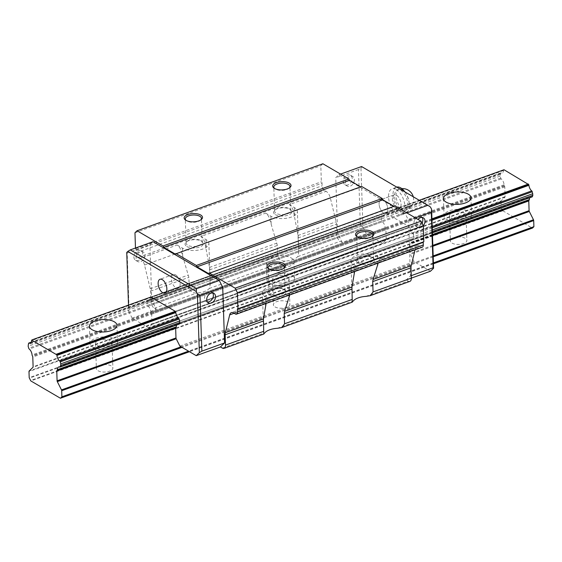 <?xml version="1.0" encoding="UTF-8"?>
<svg xmlns="http://www.w3.org/2000/svg" width="562" height="562" viewBox="0 0 562 562"><rect width="100%" height="100%" fill="white"/><g stroke="black" fill="none" stroke-linecap="round" stroke-linejoin="round"><path stroke-width="0.42" stroke-dasharray="2.81 2.11" d="M446.727 219.489A13.762 6.217 -1.9 0 0 462.189 221.28A13.762 6.217 -1.9 0 0 471.546 215.049A13.762 6.217 -1.9 0 0 468.849 211.516A13.762 6.217 -1.9 0 0 453.386 209.731A13.762 6.217 -1.9 0 0 444.036 215.963A13.762 6.217 -1.9 0 0 446.727 219.489M451.988 243.093A8.254 3.73 -1.9 0 0 461.269 244.168A8.254 3.73 -1.9 0 0 466.874 240.431A8.254 3.73 -1.9 0 0 465.259 238.309A8.254 3.73 -1.9 0 0 455.986 237.241A8.254 3.73 -1.9 0 0 450.373 240.979A8.254 3.73 -1.9 0 0 451.988 243.093M451.153 217.894A8.254 3.73 -1.9 0 0 460.433 218.969A8.254 3.73 -1.9 0 0 466.038 215.232A8.254 3.73 -1.9 0 0 464.43 213.11A8.254 3.73 -1.9 0 0 455.15 212.043A8.254 3.73 -1.9 0 0 449.537 215.78A8.254 3.73 -1.9 0 0 451.153 217.894M92.723 347.098A13.762 6.217 -1.9 0 0 108.192 348.89A13.762 6.217 -1.9 0 0 117.542 342.658A13.762 6.217 -1.9 0 0 114.852 339.125A13.762 6.217 -1.9 0 0 99.383 337.341A13.762 6.217 -1.9 0 0 90.032 343.572A13.762 6.217 -1.9 0 0 92.723 347.098M97.985 370.702A8.254 3.73 -1.9 0 0 107.265 371.777A8.254 3.73 -1.9 0 0 112.878 368.04A8.254 3.73 -1.9 0 0 111.262 365.918A8.254 3.73 -1.9 0 0 101.982 364.85A8.254 3.73 -1.9 0 0 96.369 368.588A8.254 3.73 -1.9 0 0 97.985 370.702M97.149 345.504A8.254 3.73 -1.9 0 0 106.429 346.578A8.254 3.73 -1.9 0 0 112.042 342.841A8.254 3.73 -1.9 0 0 110.426 340.72A8.254 3.73 -1.9 0 0 101.146 339.652A8.254 3.73 -1.9 0 0 95.533 343.389A8.254 3.73 -1.9 0 0 97.149 345.504M269.725 283.297A13.762 6.217 -1.9 0 0 285.194 285.082A13.762 6.217 -1.9 0 0 294.544 278.85A13.762 6.217 -1.9 0 0 291.854 275.324A13.762 6.217 -1.9 0 0 276.385 273.532A13.762 6.217 -1.9 0 0 267.034 279.764A13.762 6.217 -1.9 0 0 269.725 283.297M291.278 257.979A13.762 6.217 178.1 0 1 293.968 261.506A13.762 6.217 178.1 0 1 284.618 267.737A13.762 6.217 178.1 0 1 269.149 265.952A13.762 6.217 178.1 0 1 266.458 262.419A13.762 6.217 178.1 0 1 275.809 256.188A13.762 6.217 178.1 0 1 291.278 257.979M274.987 306.901A8.254 3.73 -1.9 0 0 284.267 307.969A8.254 3.73 -1.9 0 0 289.88 304.232A8.254 3.73 -1.9 0 0 288.264 302.117A8.254 3.73 -1.9 0 0 278.984 301.042A8.254 3.73 -1.9 0 0 273.371 304.78A8.254 3.73 -1.9 0 0 274.987 306.901M274.151 281.702A8.254 3.73 -1.9 0 0 283.431 282.77A8.254 3.73 -1.9 0 0 289.044 279.033A8.254 3.73 -1.9 0 0 287.428 276.918A8.254 3.73 -1.9 0 0 278.148 275.844A8.254 3.73 -1.9 0 0 272.535 279.581A8.254 3.73 -1.9 0 0 274.151 281.702M504.002 169.745L503.749 169.998A0.731 0.379 -109.8 0 0 503.58 170.462A5.248 2.726 70.2 0 1 502.245 173.005A5.248 2.726 70.2 0 1 501.044 172.948A0.998 0.52 -109.8 0 0 500.784 172.927A0.998 0.52 -109.8 0 0 500.559 173.215L500.152 176.117L500.721 178.07A1.103 0.569 -109.8 0 0 501.241 178.92A5.248 2.726 70.2 0 1 504.072 184.786A1.026 0.534 -109.8 0 0 504.283 185.523L504.571 186.099A1.103 0.569 70.2 0 1 504.788 186.907L505.112 196.63A1.103 0.569 70.2 0 1 504.943 197.213L501.163 200.852L29.161 370.997M501.163 200.852A1.145 0.597 -109.8 0 0 500.995 201.435L28.992 371.573M504.283 185.523L32.28 355.669M504.072 184.786L32.069 354.931M500.152 176.117L28.149 346.262M500.103 174.564L28.1 344.71M500.559 173.215L28.557 343.361M501.044 172.948L31.135 342.342M503.58 170.462L31.577 340.6M503.749 169.998L31.746 340.143M419.273 200.29L150.89 297.038L384.858 212.85A0.731 0.379 -109.8 0 0 384.696 213.314A5.248 2.726 70.2 0 1 383.361 215.857A5.248 2.726 70.2 0 1 382.16 215.808A0.998 0.52 -109.8 0 0 381.9 215.78A0.998 0.52 -109.8 0 0 381.675 216.075L381.268 218.969L381.837 220.922A1.103 0.569 -109.8 0 0 382.357 221.779A5.248 2.726 70.2 0 1 385.181 227.638A1.026 0.534 -109.8 0 0 385.399 228.376L385.687 228.952A1.103 0.569 70.2 0 1 385.904 229.76L386.22 239.489A1.103 0.569 70.2 0 1 386.052 240.065L382.715 243.29L148.487 327.723L151.824 324.499A1.103 0.569 -109.8 0 0 151.993 323.923L151.67 314.193A1.103 0.569 -109.8 0 0 151.459 313.385L151.164 312.809L385.399 228.376M431.932 218.822L175.309 311.327L409.536 226.893L385.118 212.605M431.953 219.482L175.59 311.889L409.824 227.455L409.536 226.893M431.981 220.227L410.028 228.137A0.731 0.379 -109.8 0 0 409.824 227.455M432.199 226.774L412.831 233.75A5.248 2.726 70.2 0 1 410.028 228.137M432.234 227.807L413.358 234.614A0.998 0.52 -109.8 0 0 412.831 233.75M432.304 229.935L179.692 320.993L413.92 236.56L413.358 234.614M432.354 231.481L179.742 322.546L413.969 238.105L413.92 236.56M529.755 197.747A5.248 2.726 70.2 0 1 530.718 196.819A5.248 2.726 70.2 0 1 531.912 196.869L59.916 367.014M432.452 234.53L410.485 242.447A5.248 2.726 70.2 0 1 411.827 239.672A5.248 2.726 70.2 0 1 413.028 239.721A1.103 0.569 -109.8 0 0 413.281 239.735A1.103 0.569 -109.8 0 0 413.513 239.461L413.969 238.105M432.473 234.972L410.316 242.96A1.026 0.534 -109.8 0 0 410.485 242.447M433.162 255.928L181.083 346.796M433.197 256.799L182.018 347.344M433.393 262.897L188.544 351.159M433.4 263.058L188.713 351.264M433.421 263.69L189.394 351.657M433.428 263.782L189.485 351.714M500.995 201.435L501.192 207.533A1.862 0.969 -109.8 0 0 501.409 208.003L502.583 210.328A2.072 1.075 -109.8 0 0 502.828 210.778L30.826 380.924M502.828 210.778L532.418 228.095M502.583 210.328L30.58 380.474M501.409 208.003L29.414 378.149M501.192 207.533L29.196 377.671M289.17 208.635A8.072 3.646 178.1 0 1 289.578 208.895A8.072 3.646 178.1 0 1 290.751 210.708A8.072 3.646 178.1 0 1 285.257 214.361A8.072 3.646 178.1 0 1 276.188 213.314A8.072 3.646 178.1 0 1 274.607 211.242A8.072 3.646 178.1 0 1 275.654 209.359A8.072 3.646 178.1 0 1 289.17 208.635M275.338 214.614A9.175 4.145 -1.9 0 0 287.821 215.26A9.175 4.145 -1.9 0 0 290.547 209.598A9.175 4.145 -1.9 0 0 290.083 209.296A9.175 4.145 -1.9 0 0 274.734 210.118A9.175 4.145 -1.9 0 0 275.338 214.614M289.297 187.989A8.072 3.646 178.1 0 1 288.896 188.368A8.072 3.646 178.1 0 1 275.387 189.092A8.072 3.646 178.1 0 1 274.98 188.832A8.072 3.646 178.1 0 1 274.551 188.481M200.669 240.536A8.072 3.646 178.1 0 1 201.077 240.803A8.072 3.646 178.1 0 1 202.25 242.608A8.072 3.646 178.1 0 1 196.763 246.261A8.072 3.646 178.1 0 1 187.687 245.215A8.072 3.646 178.1 0 1 186.106 243.142A8.072 3.646 178.1 0 1 187.16 241.26A8.072 3.646 178.1 0 1 200.669 240.536M186.837 246.514A9.175 4.145 -1.9 0 0 199.32 247.161A9.175 4.145 -1.9 0 0 202.046 241.498A9.175 4.145 -1.9 0 0 201.582 241.196A9.175 4.145 -1.9 0 0 186.233 242.025A9.175 4.145 -1.9 0 0 186.837 246.514M200.796 219.89A8.072 3.646 178.1 0 1 200.395 220.269A8.072 3.646 178.1 0 1 186.886 220.999A8.072 3.646 178.1 0 1 186.479 220.733A8.072 3.646 178.1 0 1 186.05 220.381M283.522 289.016A8.072 3.646 178.1 0 1 283.929 289.282A8.072 3.646 178.1 0 1 285.103 291.088A8.072 3.646 178.1 0 1 279.616 294.741A8.072 3.646 178.1 0 1 270.54 293.694A8.072 3.646 178.1 0 1 268.959 291.622A8.072 3.646 178.1 0 1 270.013 289.746A8.072 3.646 178.1 0 1 283.522 289.016M269.69 294.994A9.175 4.145 -1.9 0 0 282.173 295.647A9.175 4.145 -1.9 0 0 284.906 289.978A9.175 4.145 -1.9 0 0 284.442 289.683A9.175 4.145 -1.9 0 0 269.086 290.505A9.175 4.145 -1.9 0 0 269.69 294.994M283.648 268.376A8.072 3.646 178.1 0 1 283.248 268.755A8.072 3.646 178.1 0 1 269.739 269.479A8.072 3.646 178.1 0 1 269.331 269.212A8.072 3.646 178.1 0 1 268.903 268.861M372.023 257.115A8.072 3.646 178.1 0 1 372.43 257.382A8.072 3.646 178.1 0 1 373.604 259.187A8.072 3.646 178.1 0 1 368.117 262.84A8.072 3.646 178.1 0 1 359.041 261.794A8.072 3.646 178.1 0 1 357.46 259.721A8.072 3.646 178.1 0 1 358.514 257.839A8.072 3.646 178.1 0 1 372.023 257.115M358.191 263.093A9.175 4.145 -1.9 0 0 370.674 263.747A9.175 4.145 -1.9 0 0 373.4 258.077A9.175 4.145 -1.9 0 0 372.936 257.775A9.175 4.145 -1.9 0 0 357.587 258.604A9.175 4.145 -1.9 0 0 358.191 263.093M372.149 236.476A8.072 3.646 178.1 0 1 371.749 236.848A8.072 3.646 178.1 0 1 358.24 237.578A8.072 3.646 178.1 0 1 357.832 237.312A8.072 3.646 178.1 0 1 357.404 236.96M133.889 257.094A5.508 3.99 120.3 0 0 135.533 260.255A5.508 3.99 120.3 0 0 140.296 259.307A5.508 3.99 120.3 0 0 142.741 253.905A5.508 3.99 120.3 0 0 141.097 250.75A5.508 3.99 120.3 0 0 136.334 251.699A5.508 3.99 120.3 0 0 133.889 257.094M144.919 255.183A5.508 3.99 -59.7 0 1 142.481 260.585A5.508 3.99 -59.7 0 1 137.718 261.527A5.508 3.99 -59.7 0 1 136.074 258.372A5.508 3.99 -59.7 0 1 138.512 252.97A5.508 3.99 -59.7 0 1 143.275 252.022A5.508 3.99 -59.7 0 1 144.919 255.183M343.34 181.596A5.508 3.99 120.3 0 0 344.984 184.75A5.508 3.99 120.3 0 0 349.747 183.802A5.508 3.99 120.3 0 0 352.191 178.407A5.508 3.99 120.3 0 0 350.548 175.246A5.508 3.99 120.3 0 0 345.785 176.194A5.508 3.99 120.3 0 0 343.34 181.596M354.369 179.678A5.508 3.99 -59.7 0 1 351.931 185.081A5.508 3.99 -59.7 0 1 347.168 186.029A5.508 3.99 -59.7 0 1 345.525 182.868A5.508 3.99 -59.7 0 1 347.962 177.473A5.508 3.99 -59.7 0 1 352.725 176.524A5.508 3.99 -59.7 0 1 354.369 179.678M212.689 292.971A5.508 3.99 120.3 0 0 211.741 292.085A5.508 3.99 120.3 0 0 206.978 293.034A5.508 3.99 120.3 0 0 204.533 298.436A5.508 3.99 120.3 0 0 206.177 301.59A5.508 3.99 120.3 0 0 207.413 301.984M423.277 225.699A5.508 3.99 -59.7 0 1 417.812 227.364A5.508 3.99 -59.7 0 1 416.168 224.21A5.508 3.99 -59.7 0 1 417.995 219.419M422.139 217.466A5.508 3.99 120.3 0 0 421.191 216.588A5.508 3.99 120.3 0 0 416.428 217.529A5.508 3.99 120.3 0 0 413.983 222.931A5.508 3.99 120.3 0 0 415.627 226.086A5.508 3.99 120.3 0 0 421.985 223.128M383.242 199.988A7.341 3.815 70.2 0 1 387.59 207.188A7.341 3.815 70.2 0 1 385.946 213.441A7.341 3.815 70.2 0 1 383.67 213.075A7.341 3.815 70.2 0 1 379.322 205.882A7.341 3.815 70.2 0 1 380.966 199.629A7.341 3.815 70.2 0 1 383.242 199.988A7.341 3.815 70.2 0 1 387.59 207.188A7.341 3.815 70.2 0 1 385.946 213.441A7.341 3.815 70.2 0 1 383.67 213.075A7.341 3.815 70.2 0 1 379.322 205.882A7.341 3.815 70.2 0 1 380.966 199.629A7.341 3.815 70.2 0 1 383.242 199.988M396.948 208.291A7.341 3.815 -109.8 0 0 399.217 208.65A7.341 3.815 -109.8 0 0 400.868 202.404A7.341 3.815 -109.8 0 0 396.512 195.204A7.341 3.815 -109.8 0 0 394.243 194.845A7.341 3.815 -109.8 0 0 392.599 201.091A7.341 3.815 -109.8 0 0 396.948 208.291A7.341 3.815 70.2 0 1 392.599 201.091A7.341 3.815 70.2 0 1 394.243 194.845A7.341 3.815 70.2 0 1 396.512 195.204A7.341 3.815 70.2 0 1 400.868 202.404A7.341 3.815 70.2 0 1 399.217 208.65A7.341 3.815 70.2 0 1 396.948 208.291M175.562 274.853A7.341 3.815 70.2 0 1 179.91 282.054A7.341 3.815 70.2 0 1 178.266 288.299A7.341 3.815 70.2 0 1 175.99 287.941A7.341 3.815 70.2 0 1 171.642 280.74A7.341 3.815 70.2 0 1 173.286 274.495A7.341 3.815 70.2 0 1 175.562 274.853M128.494 305.11L128.698 311.327L129.028 308.524L127.181 252.893L126.745 252.422M127.181 252.893L149.899 244.702L153.005 241.709M129.028 308.524L151.747 300.333L149.899 244.702M360.312 225.151L362.933 226.893L360.973 167.989L358.465 169.52L360.312 225.151L337.593 233.342L342.174 242.44L366.361 233.722L382.715 243.29M411.265 275.647L410.422 275.956L408.574 220.318L405.139 213.497L338.858 174.712L335.746 177.704L337.593 233.342M411.349 278.12L406.277 279.946L410.422 275.956M362.933 226.893L366.361 233.722M179.882 346.094L414.11 261.66L430.464 271.228M414.11 261.66L410.422 254.326A1.103 0.569 70.2 0 1 410.211 253.518L409.888 243.796A1.103 0.569 70.2 0 1 410.056 243.213L410.316 242.96M361.57 166.528L362.012 166.991L360.973 167.989M362.012 166.991L430.471 207.055M406.839 212.886L405.139 213.497M415.36 217.873L408.574 220.318M340.551 174.101L338.858 174.712M413.028 239.721L178.8 324.155A5.248 2.726 -109.8 0 0 177.599 324.105A5.248 2.726 -109.8 0 0 176.644 325.04M151.164 312.809A1.026 0.534 70.2 0 1 150.953 312.072A5.248 2.726 -109.8 0 0 148.129 306.213A1.103 0.569 70.2 0 1 147.602 305.356L147.033 303.403L147.441 300.508A0.998 0.52 70.2 0 1 147.666 300.213A0.998 0.52 70.2 0 1 147.925 300.241A5.248 2.726 -109.8 0 0 149.127 300.291A5.248 2.726 -109.8 0 0 150.461 297.748A0.731 0.379 70.2 0 1 150.63 297.284L150.89 297.038M150.63 297.284L384.858 212.85M150.461 297.748L384.696 213.314M147.925 300.241L382.16 215.808M147.441 300.508L381.675 216.075M146.984 301.857L381.219 217.424M147.033 303.403L381.268 218.969M150.953 312.072L385.181 227.638M128.698 311.327L132.133 318.155L148.487 327.723M406.277 279.946L408.237 281.098A5.508 2.859 -109.8 0 0 409.944 281.365M132.133 318.155L156.32 309.43L151.747 300.333M358.465 169.52L335.746 177.704M322.883 163.76L320.811 165.762L321.345 181.793A1.103 0.569 70.2 0 1 322.033 183.163L322.117 185.776A3.667 1.904 -109.8 0 0 324.407 190.328L326.129 191.333A7.341 3.815 70.2 0 1 330.365 198.035L336.097 221.772A7.341 3.815 70.2 0 1 336.434 224.168L336.779 234.466A5.508 2.859 -109.8 0 0 340.207 241.288L342.174 242.44M361.696 186.472L361.078 187.069L360.678 186.837M395.002 205.959L394.376 206.563L393.983 206.324M423.256 241.962A1.103 0.569 70.2 0 1 423.481 241.702A1.103 0.569 70.2 0 1 423.825 241.758M415.079 249.774L415.543 247.877A7.341 3.815 70.2 0 1 417.229 245.608A7.341 3.815 70.2 0 1 419.498 245.966L421.219 246.971A3.667 1.904 -109.8 0 0 422.35 247.154M135.47 248.025L135.498 248.79A1.103 0.569 70.2 0 1 136.18 250.153L136.271 252.774A3.667 1.904 -109.8 0 0 138.561 257.319L140.275 258.323L177.149 245.032A7.341 3.815 70.2 0 1 181.393 251.734L188.874 277.361L189.218 287.66C190.054 291.439 192.59 293.209 196.819 292.978A14.682 6.632 -1.9 0 0 209.254 288.496L210.244 284.442L209.493 267.414L204.99 243.227A7.341 3.815 -109.8 0 0 200.753 236.525L265.65 213.131A7.341 3.815 70.2 0 1 269.893 219.833L277.375 245.453L277.719 255.759C278.555 259.532 281.091 261.309 285.32 261.077A14.682 6.632 -1.9 0 0 297.755 256.595L298.745 252.542L297.993 235.513L293.49 211.326A7.341 3.815 -109.8 0 0 289.254 204.624L326.129 191.333M265.65 213.131L270.912 216.208A14.682 6.632 -1.9 0 0 287.407 218.112A14.682 6.632 -1.9 0 0 297.382 211.467A14.682 6.632 -1.9 0 0 294.509 207.701L289.254 204.624M177.149 245.032L182.411 248.109A14.682 6.632 -1.9 0 0 198.906 250.02A14.682 6.632 -1.9 0 0 208.881 243.367A14.682 6.632 -1.9 0 0 206.008 239.602L200.753 236.525M140.275 258.323A7.341 3.815 70.2 0 1 144.518 265.032L150.251 288.77A7.341 3.815 70.2 0 1 150.588 291.165L150.925 301.464A5.508 2.859 -109.8 0 0 154.36 308.285L156.32 309.43M354.608 271.572L355.072 269.676A7.341 3.815 70.2 0 1 356.751 267.407A7.341 3.815 70.2 0 1 359.027 267.765L353.765 264.688L354.067 273.785M352.255 301.998L350.892 260.923A14.682 6.632 -1.9 0 1 360.867 254.277A14.682 6.632 -1.9 0 1 377.362 256.181L382.624 259.258A7.341 3.815 -109.8 0 0 380.355 258.899A7.341 3.815 -109.8 0 0 378.669 261.168L378.205 263.065M350.892 260.923A14.682 6.632 -1.9 0 0 353.765 264.688M263.754 333.898L262.391 292.823A14.682 6.632 -1.9 0 1 272.366 286.177A14.682 6.632 -1.9 0 1 288.861 288.081L294.123 291.165A7.341 3.815 -109.8 0 0 291.854 290.8A7.341 3.815 -109.8 0 0 290.168 293.069L289.704 294.966M266.107 303.473L266.571 301.576A7.341 3.815 70.2 0 1 268.25 299.307A7.341 3.815 70.2 0 1 270.526 299.672L265.264 296.588L265.566 305.686M262.391 292.823A14.682 6.632 -1.9 0 0 265.264 296.588M208.53 273.553L394.376 206.563M175.225 254.066L361.078 187.069M134.964 232.752L320.811 165.762M135.498 248.79L321.345 181.793M400.832 190.335A11.008 5.718 70.2 0 1 407.359 201.133A11.008 5.718 70.2 0 1 404.893 210.511A11.008 5.718 70.2 0 1 401.479 209.97A11.008 5.718 70.2 0 1 394.96 199.173A11.008 5.718 70.2 0 1 397.425 189.794A11.008 5.718 70.2 0 1 400.832 190.335M396.322 189.478A13.762 7.151 70.2 0 1 404.478 202.973A13.762 7.151 70.2 0 1 401.401 214.698A13.762 7.151 70.2 0 1 397.137 214.024A13.762 7.151 70.2 0 1 388.981 200.522A13.762 7.151 70.2 0 1 392.065 188.804A13.762 7.151 70.2 0 1 396.322 189.478M404.837 191.839A13.762 7.151 70.2 0 1 405.82 213.096A13.762 7.151 70.2 0 1 401.563 212.422A13.762 7.151 70.2 0 1 393.407 198.927A13.762 7.151 70.2 0 1 396.491 187.209A13.762 7.151 70.2 0 1 396.765 187.118M504.943 197.213L32.94 367.358M505.112 196.63L33.109 366.775M504.788 186.907L32.786 357.046M504.571 186.099L32.568 356.245M501.241 178.92L29.238 349.065M500.721 178.07L28.718 348.215M432.396 232.654L413.513 239.461M432.473 235.127L410.056 243.213M432.494 235.647L409.888 243.796M432.817 245.369L410.211 253.518M432.845 246.247L410.422 254.326M147.602 305.356L381.837 220.922M148.129 306.213L382.357 221.779M151.459 313.385L385.687 228.952M151.67 314.193L385.904 229.76M151.993 323.923L386.22 239.489M151.824 324.499L386.052 240.065M365.778 296.399L408.237 281.098M277.277 328.306L353.343 300.881M222.39 348.089L264.85 332.781M270.912 216.208L271.214 225.306M294.509 207.701L294.811 216.799M204.99 243.227L269.893 219.833M209.493 267.414L276.855 243.128M209.647 269.872L277.375 245.453M209.984 280.171L277.719 255.759M209.254 288.496L285.32 261.077M206.008 239.602L206.31 248.699M182.411 248.109L182.713 257.206M154.36 308.285L196.819 292.978M297.755 256.595L340.207 241.288M298.485 248.271L336.779 234.466M298.141 237.972L336.434 224.168M297.993 235.513L336.097 221.772M293.49 211.326L330.365 198.035M377.362 256.181L377.601 263.283M378.669 261.168L415.543 247.877M290.168 293.069L355.072 269.676M382.624 259.258L419.498 245.966M294.123 291.165L359.027 267.765M288.861 288.081L289.1 295.183M136.271 252.774L322.117 185.776M136.18 250.153L322.033 183.163M138.561 257.319L324.407 190.328M144.518 265.032L181.393 251.734M150.251 288.77L188.354 275.036M150.588 291.165L188.874 277.361M150.925 301.464L189.218 287.66M234.157 313.259L266.571 301.576M233.652 312.964L270.526 299.672M235.366 313.968L421.219 246.971M396.091 195.794A11.008 5.718 70.2 0 1 398.901 189.261A11.008 5.718 70.2 0 1 402.308 189.801A11.008 5.718 70.2 0 1 409.171 203.451A11.008 5.718 70.2 0 1 406.368 209.977A11.008 5.718 70.2 0 1 402.954 209.436A11.008 5.718 70.2 0 1 396.091 195.794M470.97 197.705L471.546 215.049M466.038 215.232L466.874 240.431M116.966 325.314L117.542 342.658M112.042 342.841L112.878 368.04M293.968 261.506L294.544 278.85M289.044 279.033L289.88 304.232M272.535 279.581L273.371 304.78M266.458 262.419L267.034 279.764M95.533 343.389L96.369 368.588M89.456 326.227L90.032 343.572M449.537 215.78L450.373 240.979M443.46 198.618L444.036 215.963M31.212 342.195L500.784 172.927M30.243 343.143L502.245 173.005M413.281 239.735L432.396 232.844M58.715 366.958L530.718 196.819M289.578 208.895L290.547 209.598M290.751 210.708L289.943 186.486M288.896 188.368L289.823 187.61M201.077 240.803L202.046 241.498M202.25 242.608L201.442 218.393M200.395 220.269L201.322 219.51M283.929 289.282L284.906 289.978M285.103 291.088L284.295 266.873M283.248 268.755L284.175 267.99M372.43 257.382L373.4 258.077M373.604 259.187L372.796 234.972M371.749 236.848L372.676 236.089M137.718 261.527L135.533 260.255M347.168 186.029L344.984 184.75M211.741 292.085L213.918 293.364M421.191 216.588L423.369 217.859M399.217 208.65L385.946 213.441L399.217 208.65M178.266 288.299L164.989 293.09M173.286 274.495L160.008 279.279M394.243 194.845L380.966 199.629L394.243 194.845M415.627 226.086L417.812 227.364M206.177 301.59L208.362 302.862M352.725 176.524L350.548 175.246M143.275 252.022L141.097 250.75M411.827 239.672L177.599 324.105M383.361 215.857L149.127 300.291M381.9 215.78L147.666 300.213M357.832 237.312L356.856 236.616M357.46 259.721L356.659 235.506M358.514 257.839L357.587 258.604M269.331 269.212L268.355 268.517M268.959 291.622L268.158 267.407M270.013 289.746L269.086 290.505M186.479 220.733L185.502 220.037M186.106 243.142L185.305 218.927M187.16 241.26L186.233 242.025M274.98 188.832L274.003 188.13M274.607 211.242L273.806 187.027M275.654 209.359L274.734 210.118M298.745 252.542L297.382 211.467M210.244 284.442L208.881 243.367M417.229 245.608L380.355 258.899M356.751 267.407L291.854 290.8M268.25 299.307L231.375 312.605M423.481 241.702L237.635 308.7M404.893 210.511L406.368 209.977A11.008 11.008 0 0 0 413.267 196.77M401.858 188.635A11.008 11.008 0 0 0 398.901 189.261L397.425 189.794M405.82 213.096L401.401 214.698M396.491 187.209L392.065 188.804"/><path stroke-width="0.84" d="M468.272 194.171A13.762 6.217 178.1 0 1 470.97 197.705A13.762 6.217 178.1 0 1 461.613 203.936A13.762 6.217 178.1 0 1 446.151 202.144A13.762 6.217 178.1 0 1 443.46 198.618A13.762 6.217 178.1 0 1 452.81 192.387A13.762 6.217 178.1 0 1 468.272 194.171M114.276 321.78A13.762 6.217 178.1 0 1 116.966 325.314A13.762 6.217 178.1 0 1 107.616 331.545A13.762 6.217 178.1 0 1 92.147 329.753A13.762 6.217 178.1 0 1 89.456 326.227A13.762 6.217 178.1 0 1 98.814 319.996A13.762 6.217 178.1 0 1 114.276 321.78M28.992 371.573A1.145 0.597 70.2 0 1 29.161 370.997L32.94 367.358A1.103 0.569 -109.8 0 0 33.109 366.775L32.786 357.046A1.103 0.569 -109.8 0 0 32.568 356.245L32.28 355.669A1.026 0.534 70.2 0 1 32.069 354.931A5.248 2.726 -109.8 0 0 29.238 349.065A1.103 0.569 70.2 0 1 28.718 348.215L28.149 346.262L28.557 343.361A0.998 0.52 70.2 0 1 28.781 343.073A0.998 0.52 70.2 0 1 29.041 343.094A5.248 2.726 -109.8 0 0 30.243 343.143A5.248 2.726 -109.8 0 0 31.577 340.6A0.731 0.379 70.2 0 1 31.746 340.143L56.706 354.748A0.731 0.379 70.2 0 1 56.91 355.43A5.248 2.726 -109.8 0 0 59.712 361.043A0.998 0.52 70.2 0 1 60.239 361.9L60.808 363.846L60.401 366.747A1.103 0.569 70.2 0 1 60.162 367.021A1.103 0.569 70.2 0 1 59.916 367.014A5.248 2.726 -109.8 0 0 58.715 366.958A5.248 2.726 -109.8 0 0 57.373 369.733A1.026 0.534 70.2 0 1 57.198 370.246L56.938 370.498A1.103 0.569 -109.8 0 0 56.769 371.082L57.092 380.811A1.103 0.569 -109.8 0 0 57.31 381.612L61.483 389.909A1.145 0.597 70.2 0 1 61.694 390.716L61.897 396.814A1.862 0.969 70.2 0 1 61.708 397.046L60.647 398.065A2.072 1.075 70.2 0 1 60.422 398.24L30.826 380.924A2.072 1.075 70.2 0 1 30.58 380.474L29.414 378.149A1.862 0.969 70.2 0 1 29.196 377.671L28.992 371.573M31.135 342.342L29.041 343.094M531.912 196.869A1.103 0.569 -109.8 0 0 532.165 196.876A1.103 0.569 -109.8 0 0 532.397 196.602L532.86 195.253L532.242 191.754A0.998 0.52 -109.8 0 0 531.715 190.897A5.248 2.726 70.2 0 1 528.912 185.284A0.731 0.379 -109.8 0 0 528.709 184.603L504.002 169.745L419.273 200.29M56.425 354.179L175.309 311.327L150.89 297.038L32.006 339.891M528.421 184.034L431.932 218.822M528.709 184.603L431.953 219.482M175.309 311.327L175.59 311.889L56.706 354.748M528.912 185.284L431.981 220.227M175.59 311.889A0.731 0.379 70.2 0 1 175.801 312.57L56.91 355.43M531.715 190.897L432.199 226.774M175.801 312.57A5.248 2.726 -109.8 0 0 178.604 318.183L59.712 361.043M532.242 191.754L432.234 227.807M178.604 318.183A0.998 0.52 70.2 0 1 179.123 319.047L60.239 361.9M532.804 193.7L432.304 229.935M179.123 319.047L179.692 320.993L60.808 363.846M532.86 195.253L432.354 231.481M179.692 320.993L179.742 322.546L60.858 365.398M433.428 263.782L532.418 228.095A2.072 1.075 -109.8 0 0 532.65 227.919L533.703 226.9A1.862 0.969 -109.8 0 0 533.9 226.669L533.696 220.571A1.145 0.597 -109.8 0 0 533.478 219.763L529.306 211.474A1.103 0.569 70.2 0 1 529.095 210.666L528.772 200.936A1.103 0.569 70.2 0 1 528.94 200.353L529.2 200.1A1.026 0.534 -109.8 0 0 529.376 199.587A5.248 2.726 70.2 0 1 529.755 197.747M529.376 199.587L432.452 234.53M176.644 325.04A5.248 2.726 -109.8 0 0 176.257 326.88L57.373 369.733M529.2 200.1L432.473 234.972M176.257 326.88A1.026 0.534 70.2 0 1 176.089 327.393L57.198 370.246M533.478 219.763L433.162 255.928M181.083 346.796L61.483 389.909M533.696 220.571L433.197 256.799M182.018 347.344L61.694 390.716M533.9 226.669L433.393 262.897M188.544 351.159L61.897 396.814M533.703 226.9L433.4 263.058M188.713 351.264L61.708 397.046M532.65 227.919L433.421 263.69M189.394 351.657L60.647 398.065M189.485 351.714L60.422 398.24M274.551 188.481A8.072 3.646 178.1 0 1 273.806 187.027A8.072 3.646 178.1 0 1 279.293 183.367A8.072 3.646 178.1 0 1 288.362 184.413A8.072 3.646 178.1 0 1 289.943 186.486A8.072 3.646 178.1 0 1 289.297 187.989M289.219 183.114A9.175 4.145 178.1 0 1 289.823 187.61A9.175 4.145 178.1 0 1 274.467 188.432A9.175 4.145 178.1 0 1 274.003 188.13A9.175 4.145 178.1 0 1 276.729 182.467A9.175 4.145 178.1 0 1 289.219 183.114M186.05 220.381A8.072 3.646 178.1 0 1 185.305 218.927A8.072 3.646 178.1 0 1 190.792 215.267A8.072 3.646 178.1 0 1 199.861 216.321A8.072 3.646 178.1 0 1 201.442 218.393A8.072 3.646 178.1 0 1 200.796 219.89M200.718 215.021A9.175 4.145 178.1 0 1 201.322 219.51A9.175 4.145 178.1 0 1 185.966 220.332A9.175 4.145 178.1 0 1 185.502 220.037A9.175 4.145 178.1 0 1 188.228 214.368A9.175 4.145 178.1 0 1 200.718 215.021M268.903 268.861A8.072 3.646 178.1 0 1 268.158 267.407A8.072 3.646 178.1 0 1 273.645 263.754A8.072 3.646 178.1 0 1 282.721 264.8A8.072 3.646 178.1 0 1 284.295 266.873A8.072 3.646 178.1 0 1 283.648 268.376M283.571 263.501A9.175 4.145 178.1 0 1 284.175 267.99A9.175 4.145 178.1 0 1 268.819 268.819A9.175 4.145 178.1 0 1 268.355 268.517A9.175 4.145 178.1 0 1 271.088 262.847A9.175 4.145 178.1 0 1 283.571 263.501M357.404 236.96A8.072 3.646 178.1 0 1 356.659 235.506A8.072 3.646 178.1 0 1 362.146 231.853A8.072 3.646 178.1 0 1 371.215 232.9A8.072 3.646 178.1 0 1 372.796 234.972A8.072 3.646 178.1 0 1 372.149 236.476M372.072 231.6A9.175 4.145 178.1 0 1 372.676 236.089A9.175 4.145 178.1 0 1 357.32 236.911A9.175 4.145 178.1 0 1 356.856 236.616A9.175 4.145 178.1 0 1 359.582 230.947A9.175 4.145 178.1 0 1 372.072 231.6M206.718 299.708A5.508 3.99 -59.7 0 1 209.155 294.305A5.508 3.99 -59.7 0 1 213.918 293.364A5.508 3.99 -59.7 0 1 215.562 296.518A5.508 3.99 -59.7 0 1 213.124 301.92A5.508 3.99 -59.7 0 1 208.362 302.862A5.508 3.99 -59.7 0 1 206.718 299.708M207.413 301.984A5.508 3.99 120.3 0 0 213.384 295.24A5.508 3.99 120.3 0 0 212.689 292.971M417.995 219.419A5.508 3.99 -59.7 0 1 423.369 217.859A5.508 3.99 -59.7 0 1 425.012 221.014A5.508 3.99 -59.7 0 1 423.277 225.699L421.001 221.175L395.002 205.959L208.53 273.553L197.03 266.824L382.877 199.833L382.195 198.463L361.696 186.472L175.225 254.066L163.725 247.336L349.571 180.339L348.89 178.976L322.883 163.76L137.037 230.757L134.964 232.752L135.47 248.025M421.985 223.128A5.508 3.99 120.3 0 0 422.835 219.742A5.508 3.99 120.3 0 0 422.139 217.466M162.285 279.637A7.341 3.815 70.2 0 1 166.633 286.838A7.341 3.815 70.2 0 1 164.989 293.09A7.341 3.815 70.2 0 1 162.72 292.725A7.341 3.815 70.2 0 1 158.365 285.531A7.341 3.815 70.2 0 1 160.008 279.279A7.341 3.815 70.2 0 1 162.285 279.637M201.856 351.138L199.341 352.669L197.388 293.757L200.009 295.5L201.856 351.138L224.568 342.946L220.423 346.944L222.39 348.089A5.508 2.859 -109.8 0 0 224.09 348.363A5.508 2.859 -109.8 0 0 225.495 345.096L225.151 334.797A7.341 3.815 70.2 0 1 225.341 332.711L229.696 314.868A7.341 3.815 70.2 0 1 231.375 312.605A7.341 3.815 70.2 0 1 233.652 312.964L235.366 313.968A3.667 1.904 -109.8 0 0 236.504 314.144A3.667 1.904 -109.8 0 0 237.438 311.973L237.354 309.353A1.103 0.569 70.2 0 1 237.635 308.7A1.103 0.569 70.2 0 1 237.972 308.756L423.825 241.758L423.291 225.72L237.438 292.718L235.155 288.173L421.001 221.175M127.778 251.425L130.293 249.893L196.574 288.678L196.243 291.488L127.778 251.425L126.745 252.422L128.494 305.11M130.293 249.893L153.005 241.709L219.292 280.494L222.721 287.315L224.568 342.946M176.089 327.393L175.822 327.646A1.103 0.569 -109.8 0 0 175.653 328.229L175.976 337.952A1.103 0.569 -109.8 0 0 176.194 338.76L179.882 346.094L196.236 355.662L199.341 352.669M196.236 355.662L220.423 346.944M431.286 212.134L431.616 209.324L433.576 268.236L433.133 267.765L431.286 212.134L415.36 217.873M433.133 267.765L411.265 275.647M433.576 268.236L430.464 271.228L411.349 278.12M431.616 209.324L430.471 207.055L427.858 205.313L361.57 166.528L340.551 174.101M196.574 288.678L219.292 280.494M200.009 295.5L222.721 287.315M197.388 293.757L196.243 291.488M427.858 205.313L406.839 212.886M179.742 322.546L179.285 323.895A1.103 0.569 70.2 0 1 179.053 324.169A1.103 0.569 70.2 0 1 178.8 324.155M378.205 263.065L373.084 279.454L372.711 281.604L373.056 291.903L370.218 295.682L365.778 296.399A14.682 6.632 -1.9 0 0 353.343 300.881L352.255 301.998L351.945 287.07L354.608 271.572M289.704 294.966L284.583 311.355L284.21 313.505L284.555 323.803L281.717 327.59L277.277 328.306A14.682 6.632 -1.9 0 0 264.85 332.781L263.754 333.898L263.452 318.977L266.107 303.473M360.678 186.837L349.571 180.339M393.983 206.324L382.877 199.833M236.504 314.144L422.35 247.154A3.667 1.904 -109.8 0 0 423.291 244.976L423.2 242.355A1.103 0.569 70.2 0 1 423.256 241.962M370.218 295.689L409.944 281.365A5.508 2.859 -109.8 0 0 411.342 278.099L411.005 267.8A7.341 3.815 70.2 0 1 411.194 265.714L415.079 249.774M237.972 308.756L237.438 292.718M235.155 288.173L209.148 272.956M197.03 266.824L196.342 265.461L382.195 198.463M196.342 265.461L175.843 253.469M163.725 247.336L163.036 245.973L348.89 178.976M163.036 245.973L137.037 230.757M396.765 187.118A13.762 7.151 70.2 0 1 400.748 187.884A13.762 7.151 70.2 0 1 404.837 191.839M532.397 196.602L432.396 232.654M179.285 323.895L60.401 366.747M528.94 200.353L432.473 235.127M175.822 327.646L56.938 370.498M528.772 200.936L432.494 235.647M175.653 328.229L56.769 371.082M529.095 210.666L432.817 245.369M175.976 337.952L57.092 380.811M529.306 211.474L432.845 246.247M176.194 338.76L57.31 381.612M377.601 263.283L377.664 265.278M373.056 291.903L411.342 278.099M372.711 281.604L411.005 267.8M284.21 313.505L351.945 289.093M284.555 323.803L352.29 299.391M373.084 279.454L411.194 265.714M284.583 311.355L351.945 287.07M289.1 295.183L289.163 297.179M225.495 345.096L263.789 331.292M225.151 334.797L263.445 320.993M225.341 332.711L263.452 318.977M229.696 314.868L234.157 313.259M237.438 311.973L423.291 244.976M237.354 309.353L423.2 242.355M28.781 343.073L31.212 342.195M60.162 367.021L179.053 324.169M432.396 232.844L532.165 196.876M352.318 302.138L281.717 327.59M263.817 334.039L224.09 348.363M413.267 196.77A11.008 11.008 0 0 0 401.858 188.635"/></g></svg>
